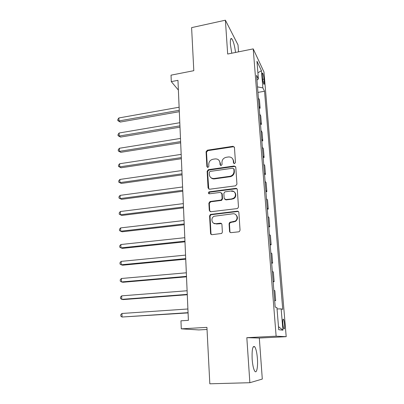 <?xml version="1.0" encoding="UTF-8"?>
<svg xmlns="http://www.w3.org/2000/svg" width="404" height="404" viewBox="0 0 404 404"><rect width="100%" height="100%" fill="white"/><g stroke="black" fill="none" stroke-linecap="round" stroke-linejoin="round"><path stroke-width="0.61" d="M234.517 163.62L235.466 162.484L234.451 147.485L233.063 146.288L207.393 150.192L206.075 151.788L206.883 166.589L207.964 167.423L208.858 166.307L208.752 164.377C208.868 161.625 210.292 159.908 213.014 159.237L215.191 158.918C217.928 158.812 219.513 160.09 219.948 162.756L220.069 164.696L221.129 165.539L222.069 164.408L221.947 162.469C222.054 159.696 223.488 157.969 226.245 157.292L228.462 156.964C231.234 156.858 232.85 158.146 233.31 160.822L233.436 162.772L234.517 163.62M257.409 358.611C256.924 352.727 256.035 348.778 254.742 346.773C252.682 345.415 251.818 349.586 252.162 359.282C252.646 365.241 253.535 369.226 254.823 371.241C256.681 373.907 258.055 366.827 257.409 358.611M235.542 52.449C234.668 45.768 233.421 41.218 231.805 38.799C230.623 37.779 230.154 39.632 230.396 44.354L231.775 53.207M284.532 324.18C284.305 321.736 283.967 320.094 283.517 319.256C282.886 318.731 282.679 320.281 282.891 323.907C283.123 326.366 283.462 328.018 283.906 328.851C284.542 329.361 284.749 327.806 284.532 324.18M229.543 231.29C229.689 232.194 230.214 232.638 231.123 232.633L238.653 231.83L239.426 231.522L240.052 230.159L238.855 212.494C238.703 211.605 238.173 211.171 237.269 211.186L210.459 214.438L209.59 215.923L210.545 233.34C210.681 234.229 211.191 234.673 212.08 234.673L221.69 233.462L222.382 232.063L221.932 224.533C221.786 223.644 221.271 223.205 220.377 223.215L215.963 223.71C211.837 224.371 210.287 218.039 214.115 216.256L232.856 213.797C236.83 213.125 238.708 219.018 235.158 221.104L229.8 222.311L229.068 223.735L229.543 231.29L230.366 232.512M238.512 51.848L238.007 44.895L225.392 20.2L191.602 27.629L193.804 70.685L171.033 75.159L171.296 81.618L178.371 90.052L188.39 320.347L180.957 320.806L181.28 328.841L198.854 329.932L207.04 329.467M249.864 382.709L262.297 379.063L259.317 338.037L246.824 337.678L249.864 382.709L209.817 383.8L206.929 327.366L181.28 328.841M246.824 337.678L276.129 336.189L253.217 48.884L263.984 71.998L286.199 336.678L276.129 336.189M225.392 20.2L227.674 54.035L253.217 48.884M188.4 320.347L177.957 80.335L171.296 81.618M235.567 185.825L236.936 184.184L235.79 167.216L234.239 165.999L208.393 169.665L207.141 171.261L208.06 187.996L209.56 189.244L235.567 185.825M237.305 189.627L238.476 206.939L237.668 208.408L237.097 208.595L210.807 211.731L209.287 210.444L208.883 203.106L210.237 201.48L221.175 200.051L222.124 198.531L221.826 193.667L220.296 192.41L209.383 193.814C208.136 193.43 208.03 192.779 209.065 191.855L235.739 188.365C236.633 188.335 237.158 188.759 237.305 189.627M262.302 75.523L262.534 78.305C262.827 81.128 263.267 83.098 263.842 84.209C264.241 84.633 264.373 83.84 264.231 81.825L264.004 79.078C263.706 76.26 263.267 74.291 262.691 73.169C262.297 72.745 262.166 73.528 262.302 75.523M256.954 80.078L258.403 78.962L256.565 75.28L275.19 307.085L276.937 307.611L278.73 329.714L282.921 330.169L278.482 326.659M258.403 78.962L256.969 61.226L261.439 70.68L262.863 87.89L257.5 86.88M257.944 92.41L264.534 91.233L262.863 87.89M264.534 91.233L282.734 309.368L281.159 308.893L282.921 330.169M259.317 338.037L286.199 336.678M236.416 188.729L236.83 188.673M259.222 108.353L260.125 108.201L259.454 99.874L258.383 97.884M260.524 124.533L261.433 124.387L260.752 115.938L259.681 114.069M261.843 140.961L262.762 140.819L262.07 132.244L261.004 130.497M263.181 157.636L264.11 157.499L263.403 148.793L262.342 147.172M264.544 174.558L265.473 174.432L264.761 165.595L263.701 164.105M265.923 191.749L266.862 191.627L266.14 182.653L265.085 181.295M267.327 209.201L268.271 209.09L267.539 199.975L266.489 198.753M214.453 223.705L214.807 223.665M268.751 226.922L269.705 226.821L268.958 217.564L267.913 216.488M270.195 244.925L271.16 244.829L270.402 235.431L269.357 234.502M271.665 263.216L272.639 263.125L271.867 253.576L270.826 252.798M273.154 281.795L274.139 281.714L273.356 272.013L272.321 271.392M274.675 300.672L275.664 300.601L274.866 290.744L273.841 290.284M260.125 108.201L259.055 106.272M261.433 124.387L260.368 122.579M262.762 140.819L261.696 139.133M233.088 159.721L233.462 160.156M264.11 157.499L263.044 155.944M265.473 174.432L264.418 173.008M266.862 191.627L265.812 190.34M268.271 209.09L267.226 207.939M269.705 226.821L268.66 225.821M271.16 244.829L270.119 243.981M272.639 263.125L271.599 262.433M274.139 281.714L273.109 281.179M275.664 300.601L274.639 300.233M277.048 308.939L281.159 308.893M257.909 72.811L261.439 70.68M233.881 163.504L233.684 161.257L232.502 158.6M219.044 160.383L220.352 163.181L220.554 165.448M234.335 147.026L233.29 146.768L207.823 150.642L206.505 152.232L207.409 167.362M235.628 166.66L234.613 166.418L208.823 170.074L207.57 171.665L208.757 189.107M233.86 169.074L232.775 168.216L210.07 171.417L209.206 172.533L209.317 174.578C209.742 177.285 211.343 178.593 214.125 178.492L230.32 176.23C232.739 175.341 233.966 173.649 233.997 171.144L233.86 169.074L234.234 169.488L233.78 168.751M210.868 177.634C211.858 178.629 213.08 179.043 214.539 178.881L214.125 178.492M234.234 169.488L234.371 171.554C234.34 174.053 233.118 175.74 230.704 176.624L214.539 178.881M221.564 192.935L222.23 194.026L222.528 198.874L221.584 200.394L210.671 201.813L209.317 203.439L209.721 210.757L210.075 211.62M237.077 188.956L236.113 188.739L209.701 192.163L208.908 193.758M231.805 198.788L233.022 198.44C237.097 196.763 235.562 190.228 231.3 190.991L224.866 191.865L223.856 193.41L224.154 198.273L225.7 199.551L233.401 198.788C237.466 197.117 235.936 190.597 231.684 191.355M224.841 199.384L226.099 199.894L225.7 199.551M232.189 199.137L226.099 199.894M235.906 214.787C238.062 217.009 237.936 219.21 235.542 221.402L230.194 222.604L229.457 224.028L229.937 231.563M213.701 223.25L215.963 223.71M221.533 223.619L216.387 223.998M238.542 211.691L237.643 211.504L210.888 214.746L210.024 216.226L210.979 233.603L211.449 234.593M179.118 107.222L118.892 117.943L118.943 120.937L120.306 122.053L179.31 111.691M120.306 122.053L117.822 120.645L118.943 120.937L179.25 110.302M117.822 120.645L117.801 119.448L118.892 117.943M179.79 122.715L119.13 133.002L119.18 136.037L120.554 137.082L179.982 127.149M120.554 137.082L118.049 135.699L119.18 136.037L179.926 125.841M118.049 135.699L118.029 134.487L119.13 133.002M180.477 138.431L119.372 148.268L119.422 151.349L120.801 152.323L180.669 142.829M120.801 152.323L118.281 150.965L119.422 151.349L180.613 141.602M118.281 150.965L118.261 149.738L119.372 148.268M181.169 154.379L119.614 163.751L119.665 166.872L121.054 167.776L181.361 158.732M121.054 167.776L118.518 166.443L119.665 166.872L181.31 157.595M118.518 166.443L118.498 165.196L119.614 163.751M181.871 170.554L119.862 179.452L119.912 182.618L121.311 183.441L182.063 174.871M121.311 183.441L118.756 182.138L119.912 182.618L182.017 173.816M118.756 182.138L118.736 180.876L119.862 179.452M182.588 186.971L120.114 195.369L120.165 198.581L121.569 199.329L182.775 191.243M121.569 199.329L118.998 198.056L120.165 198.581L182.729 190.279M118.998 198.056L118.978 196.773L120.114 195.369M183.31 203.626L120.367 211.519L120.417 214.776L121.836 215.443L183.497 207.853M120.367 211.519L119.225 212.898L119.241 214.201L120.417 214.776L183.456 206.989M184.047 220.534L120.624 227.901L120.675 231.204L122.099 231.79L184.229 224.715M120.624 227.901L119.473 229.255L119.493 230.573L120.675 231.204L184.199 223.942M184.795 237.693L120.887 244.521L120.937 247.874L122.372 248.374L184.976 241.824M120.887 244.521L119.725 245.849L119.746 247.187L120.937 247.874L184.946 241.153M185.552 255.111L121.15 261.383L121.205 264.782L122.649 265.196L185.729 259.196M121.15 261.383L119.983 262.686L120.003 264.044L121.205 264.782L185.704 258.626M186.32 272.796L121.417 278.487L121.473 281.941L122.927 282.265L186.496 276.826M121.417 278.487L120.24 279.77L120.261 281.144L121.473 281.941L186.476 276.366M187.102 290.749L121.69 295.854L121.745 299.354L123.21 299.586L187.274 294.728M121.69 295.854L120.503 297.102L120.523 298.5L121.745 299.354L187.259 294.375M187.895 308.984L121.968 313.474L122.023 317.029L188.067 312.908M121.968 313.474L120.771 314.696L120.791 316.115L122.023 317.029L188.057 312.666M262.64 79.325L264.004 79.078M263.11 82.032L264.231 81.825M233.684 161.257L233.31 160.822M220.473 165.115L220.069 164.696M220.352 163.181L219.948 162.756M207.318 167.004L206.883 166.589M206.505 152.232L206.075 151.788M207.823 150.642L207.393 150.192M233.29 146.768L232.916 146.304M233.81 163.201L233.436 162.772M208.489 188.365L208.06 187.996M207.57 171.665L207.141 171.261M208.903 170.059L208.474 169.655M234.613 166.418L234.239 165.999M230.038 176.765L229.654 176.366M234.371 171.554L233.997 171.144M209.721 210.757L209.287 210.444M209.317 203.439L208.883 203.106M210.671 201.813L210.237 201.48M221.17 200.505L220.761 200.167M222.528 198.874L222.124 198.531M222.23 194.026L221.826 193.667M209.701 192.163L209.272 191.804M236.113 188.739L235.739 188.365M229.457 224.028L229.068 223.735M230.841 222.372L230.452 222.079M233.754 222.048L233.376 221.751M220.791 223.503L220.377 223.215M210.979 233.603L210.545 233.34M210.024 216.226L209.59 215.923M211.378 214.595L210.949 214.287M237.643 211.504L237.269 211.186M253.202 346.844L254.742 346.773M230.679 39.036L231.805 38.799M283.053 319.281L283.517 319.256M262.337 73.235L262.691 73.169M233.436 146.753L233.063 146.288M208.823 170.074L208.393 169.665M230.704 176.624L230.32 176.23M210.287 201.914L209.858 201.581M221.584 200.394L221.175 200.051M209.499 192.213L209.065 191.855M233.401 198.788L233.022 198.44M230.194 222.604L229.8 222.311M235.542 221.402L235.158 221.104M210.888 214.746L210.459 214.438"/></g></svg>
